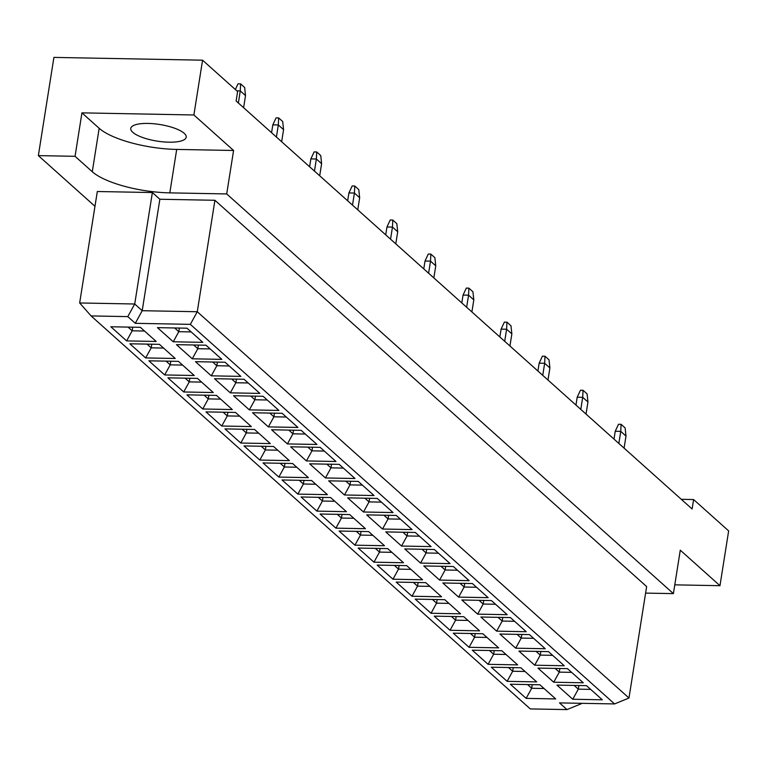 <?xml version="1.0" encoding="UTF-8"?>
<svg xmlns="http://www.w3.org/2000/svg" width="767" height="767" viewBox="0 0 767 767"><rect width="100%" height="100%" fill="white"/><g stroke="black" fill="none" stroke-linecap="round" stroke-linejoin="round"><path stroke-width="1.15" d="M132.787 132.327A28.063 8.408 9 0 1 130.764 128.415A28.063 8.408 9 0 1 153.793 123.755A28.063 8.408 9 0 1 184.176 133.295A28.063 8.408 9 0 1 186.208 137.197A28.063 8.408 9 0 1 163.179 141.866A28.063 8.408 9 0 1 132.787 132.327M674.787 584.847L719.973 585.691L728.65 530.908L693.598 499.547L692.102 508.991L236.121 100.995L237.617 91.551L202.565 60.19L53.911 57.4L38.35 155.624L94.974 206.294M693.598 499.547L681.288 499.317M719.973 585.691L680.281 550.179L673.397 593.62L645.603 593.102M99.164 128.281A60.142 18.015 -171 0 0 176.698 149.421L233.59 150.485L193.888 114.973L81.935 112.864L99.164 128.281L92.28 171.731A60.142 18.015 -171 0 0 169.814 192.872L226.706 193.936L673.397 593.62M81.935 112.864L75.061 156.315L92.28 171.731M75.061 156.315L38.35 155.624M152.374 192.546L97.313 191.51L79.663 302.965L134.724 304L152.374 192.546L159.862 199.247L214.923 200.283L646.639 586.563L628.978 698.018L614.568 703.933L190.341 324.355L135.289 323.319L127.792 316.618L91.091 315.927L530.285 708.919L566.995 709.6L559.507 702.898L614.568 703.933M193.888 114.973L202.565 60.19M233.59 150.485L226.706 193.936M127.792 316.618L134.724 304L142.211 310.702L159.862 199.247M580.993 703.31L581.472 703.31M135.289 323.319L142.211 310.702L197.272 311.738L214.923 200.283M190.341 324.355L197.272 311.738L628.978 698.018M539.891 684.787L555.692 698.929L526.143 698.373L510.343 684.231L539.891 684.787M586.506 685.66L602.306 699.801L572.757 699.245L556.957 685.104L586.506 685.66M520.86 667.76L536.67 681.901L507.121 681.345L491.311 667.213L520.86 667.76M567.484 668.642L583.284 682.783L553.736 682.227L537.935 668.086L567.484 668.642M501.839 650.742L517.648 664.884L488.1 664.327L472.29 650.186L501.839 650.742M548.453 651.614L564.263 665.756L534.714 665.2L518.904 651.058L548.453 651.614M482.817 633.724L498.617 647.856L469.068 647.31L453.268 633.168L482.817 633.724M529.431 634.597L545.241 648.738L515.692 648.182L499.883 634.041L529.431 634.597M463.795 616.697L479.596 630.838L450.047 630.282L434.247 616.141L463.795 616.697M510.41 617.569L526.21 631.711L496.661 631.155L480.861 617.023L510.41 617.569M444.764 599.679L460.574 613.821L431.025 613.264L415.215 599.123L444.764 599.679M491.388 600.551L507.188 614.693L477.64 614.137L461.839 599.995L491.388 600.551M425.743 582.652L441.552 596.793L412.004 596.237L396.194 582.095L425.743 582.652M472.357 583.534L488.167 597.666L458.618 597.119L442.808 582.978L472.357 583.534M406.721 565.634L422.521 579.775L392.972 579.219L377.172 565.078L406.721 565.634M453.335 566.506L469.145 580.648L439.596 580.092L423.787 565.95L453.335 566.506M387.699 548.606L403.5 562.748L373.951 562.192L358.151 548.05L387.699 548.606M434.314 549.488L450.114 563.63L420.565 563.074L404.765 548.932L434.314 549.488M368.668 531.589L384.478 545.73L354.929 545.174L339.119 531.032L368.668 531.589M415.292 532.461L431.092 546.603L401.544 546.046L385.743 531.905L415.292 532.461M349.647 514.561L365.456 528.703L335.908 528.147L320.098 514.015L349.647 514.561M396.261 515.443L412.071 529.585L382.522 529.029L366.712 514.887L396.261 515.443M330.625 497.543L346.425 511.685L316.876 511.129L301.076 496.987L330.625 497.543M377.239 498.416L393.049 512.557L363.5 512.001L347.691 497.86L377.239 498.416M311.603 480.525L327.404 494.657L297.855 494.111L282.055 479.969L311.603 480.525M358.218 481.398L374.018 495.54L344.469 494.983L328.669 480.842L358.218 481.398M292.572 463.498L308.382 477.64L278.833 477.084L263.023 462.942L292.572 463.498M339.196 464.371L354.996 478.512L325.448 477.956L309.647 463.824L339.196 464.371M273.551 446.48L289.36 460.622L259.812 460.066L244.002 445.924L273.551 446.48M320.165 447.353L335.975 461.494L306.426 460.938L290.616 446.797L320.165 447.353M254.529 429.453L270.329 443.594L240.78 443.038L224.98 428.897L254.529 429.453M301.143 430.335L316.953 444.467L287.404 443.92L271.595 429.779L301.143 430.335M235.507 412.435L251.308 426.577L221.759 426.021L205.959 411.879L235.507 412.435M282.122 413.308L297.922 427.449L268.373 426.893L252.573 412.751L282.122 413.308M216.476 395.408L232.286 409.549L202.737 408.993L186.927 394.852L216.476 395.408M263.1 396.29L278.9 410.431L249.352 409.875L233.552 395.734L263.1 396.29M197.455 378.39L213.264 392.531L183.716 391.975L167.906 377.834L197.455 378.39M244.069 379.262L259.879 393.404L230.33 392.848L214.52 378.706L244.069 379.262M178.433 361.362L194.233 375.504L164.684 374.948L148.884 360.816L178.433 361.362M225.047 362.245L240.857 376.386L211.309 375.83L195.499 361.688L225.047 362.245M159.411 344.345L175.212 358.486L145.663 357.93L129.863 343.789L159.411 344.345M206.026 345.217L221.826 359.359L192.277 358.803L176.477 344.661L206.026 345.217M140.38 327.327L156.19 341.459L126.641 340.903L110.831 326.771L140.38 327.327M187.004 328.199L202.804 342.341L173.256 341.785L157.456 327.643L187.004 328.199M179.373 328.055L178.797 331.68L191.156 331.919M174.646 327.969L178.797 331.68L173.256 341.785M132.758 327.183L132.183 330.807L144.541 331.037M128.022 327.087L132.183 330.807L126.641 340.903M198.394 345.073L197.819 348.707L210.177 348.937M193.667 344.987L197.819 348.707L192.277 358.803M151.78 344.201L151.204 347.834L163.563 348.065M147.053 344.115L151.204 347.834L145.663 357.93M217.425 362.101L216.85 365.725L229.208 365.964M212.689 362.014L216.85 365.725L211.309 375.83M170.801 361.219L170.226 364.852L182.584 365.082M166.075 361.132L170.226 364.852L164.684 374.948M236.447 379.119L235.872 382.752L248.23 382.982M231.711 379.032L235.872 382.752L230.33 392.848M189.833 378.246L189.257 381.87L201.616 382.11M185.096 378.16L189.257 381.87L183.716 391.975M255.469 396.146L254.893 399.77L267.252 400M250.742 396.05L254.893 399.77L249.352 409.875M208.854 395.264L208.279 398.898L220.637 399.128M204.118 395.178L208.279 398.898L202.737 408.993M274.49 413.164L273.915 416.797L286.273 417.027M269.763 413.077L273.915 416.797L268.373 426.893M227.876 412.291L227.3 415.915L239.659 416.155M223.149 412.205L227.3 415.915L221.759 426.021M293.521 430.191L292.946 433.815L305.304 434.045M288.785 430.095L292.946 433.815L287.404 443.92M246.897 429.309L246.322 432.943L258.68 433.173M242.171 429.223L246.322 432.943L240.78 443.038M312.543 447.209L311.968 450.843L324.326 451.073M307.807 447.123L311.968 450.843L306.426 460.938M265.928 446.336L265.353 449.961L277.712 450.191M261.192 446.241L265.353 449.961L259.812 460.066M331.565 464.227L330.989 467.86L343.348 468.091M326.838 464.14L330.989 467.86L325.448 477.956M284.95 463.354L284.375 466.988L296.733 467.218M280.214 463.268L284.375 466.988L278.833 477.084M350.586 481.254L350.011 484.888L362.369 485.118M345.859 481.168L350.011 484.888L344.469 494.983M303.972 480.382L303.396 484.006L315.755 484.236M299.245 480.286L303.396 484.006L297.855 494.111M369.617 498.272L369.042 501.906L381.4 502.136M364.881 498.186L369.042 501.906L363.5 512.001M322.993 497.399L322.418 501.033L334.776 501.263M318.267 497.313L322.418 501.033L316.876 511.129M388.639 515.299L388.064 518.923L400.422 519.163M383.903 515.213L388.064 518.923L382.522 529.029M342.024 514.417L341.449 518.051L353.808 518.281M337.288 514.331L341.449 518.051L335.908 528.147M407.661 532.317L407.085 535.951L419.444 536.181M402.934 532.231L407.085 535.951L401.544 546.046M361.046 531.445L360.471 535.078L372.829 535.308M356.31 531.358L360.471 535.078L354.929 545.174M426.682 549.345L426.107 552.969L438.465 553.208M421.955 549.249L426.107 552.969L420.565 563.074M380.068 548.463L379.492 552.096L391.851 552.326M375.341 548.376L379.492 552.096L373.951 562.192M445.713 566.362L445.138 569.996L457.496 570.226M440.977 566.276L445.138 569.996L439.596 580.092M399.089 565.49L398.514 569.114L410.872 569.354M394.363 565.404L398.514 569.114L392.972 579.219M464.735 583.39L464.16 587.014L476.518 587.244M459.999 583.294L464.16 587.014L458.618 597.119M418.12 582.508L417.545 586.141L429.903 586.371M413.384 582.421L417.545 586.141L412.004 596.237M483.756 600.408L483.181 604.041L495.54 604.271M479.03 600.321L483.181 604.041L477.64 614.137M437.142 599.535L436.567 603.159L448.925 603.399M432.406 599.439L436.567 603.159L431.025 613.264M502.778 617.435L502.203 621.059L514.561 621.289M498.051 617.339L502.203 621.059L496.661 631.155M456.164 616.553L455.588 620.187L467.947 620.417M451.437 616.467L455.588 620.187L450.047 630.282M521.809 634.453L521.234 638.086L533.592 638.317M517.073 634.367L521.234 638.086L515.692 648.182M475.185 633.58L474.61 637.204L486.968 637.435M470.459 633.484L474.61 637.204L469.068 647.31M540.831 651.471L540.256 655.104L552.614 655.334M536.095 651.384L540.256 655.104L534.714 665.2M494.216 650.598L493.641 654.232L505.999 654.462M489.48 650.512L493.641 654.232L488.1 664.327M559.852 668.498L559.277 672.122L571.636 672.362M555.126 668.412L559.277 672.122L553.736 682.227M513.238 667.626L512.663 671.25L525.021 671.48M508.502 667.53L512.663 671.25L507.121 681.345M578.874 685.516L578.299 689.149L590.657 689.38M574.147 685.43L578.299 689.149L572.757 699.245M532.26 684.643L531.684 688.277L544.043 688.507M527.533 684.557L531.684 688.277L526.143 698.373M91.091 315.927L79.663 302.965M566.995 709.6L581.415 703.684M243.599 107.687L245.517 95.607L240.272 90.918L238.364 102.999M235.364 89.538L238.029 83.824L240.598 83.871L244.644 87.486L245.517 95.607M240.598 83.871L240.272 90.918L236.84 90.851M281.652 141.732L283.569 129.652L278.325 124.963L276.408 137.044M278.651 117.917L278.325 124.963L272.812 124.858L276.082 117.869L278.651 117.917L282.697 121.531L283.569 129.652M272.812 124.858L271.576 132.71M319.695 175.777L321.613 163.697L316.368 159.009L314.46 171.089M316.694 151.962L316.368 159.009L310.865 158.903L314.125 151.914L316.694 151.962L320.74 155.576L321.613 163.697M310.865 158.903L309.619 166.755M357.748 209.822L359.665 197.742L354.421 193.054L352.504 205.134M354.747 185.998L354.421 193.054L348.908 192.948L352.178 185.95L354.747 185.998L358.793 189.622L359.665 197.742M348.908 192.948L347.672 200.801M395.791 243.868L397.709 231.787L392.464 227.09L390.556 239.179M392.79 220.043L392.464 227.09L386.961 226.994L390.221 219.995L392.79 220.043L396.836 223.667L397.709 231.787M386.961 226.994L385.715 234.846M433.844 277.913L435.761 265.833L430.517 261.135L428.6 273.215M430.843 254.088L430.517 261.135L425.004 261.039L428.274 254.04L430.843 254.088L434.889 257.712L435.761 265.833M425.004 261.039L423.767 268.891M471.887 311.958L473.805 299.878L468.56 295.18L466.652 307.26M468.886 288.133L468.56 295.18L463.057 295.074L466.317 288.085L468.886 288.133L472.932 291.757L473.805 299.878M463.057 295.074L461.811 302.936M509.94 346.003L511.857 333.913L506.613 329.225L504.696 341.305M506.939 322.178L506.613 329.225L501.1 329.12L504.37 322.13L506.939 322.178L510.985 325.793L511.857 333.913M501.1 329.12L499.863 336.981M547.983 380.039L549.901 367.959L544.656 363.27L542.748 375.351M544.982 356.224L544.656 363.27L539.153 363.165L542.413 356.176L544.982 356.224L549.028 359.838L549.901 367.959M539.153 363.165L537.907 371.027M586.036 414.084L587.953 402.004L582.709 397.316L580.792 409.396M583.035 390.269L582.709 397.316L577.196 397.21L580.466 390.221L583.035 390.269L587.081 393.883L587.953 402.004M577.196 397.21L575.959 405.072M624.079 448.129L625.997 436.049L620.752 431.361L618.844 443.441M621.078 424.314L620.752 431.361L615.249 431.255L618.509 424.266L621.078 424.314L625.124 427.928L625.997 436.049M615.249 431.255L614.003 439.117M176.698 149.421L169.814 192.872"/></g></svg>
